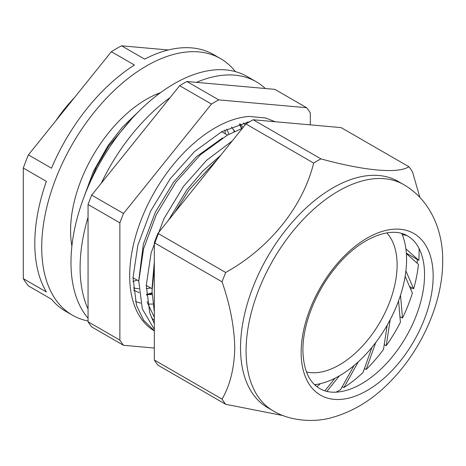 <?xml version="1.0" encoding="UTF-8"?>
<svg xmlns="http://www.w3.org/2000/svg" width="466" height="466" viewBox="0 0 466 466"><rect width="100%" height="100%" fill="white"/><g stroke="black" fill="none" stroke-linecap="round" stroke-linejoin="round"><path stroke-width="0.7" d="M306.494 372.019A81.614 47.118 120 0 0 339.399 364.919A81.614 47.118 120 0 0 390.537 299.65A81.614 47.118 120 0 0 386.809 232.907M315.29 385.335L316.321 384.45A95 54.848 120 0 1 314.591 384.683A95 54.848 120 0 0 339.399 375.846A95 54.848 120 0 0 401.826 233.588M406.346 253.16L418.806 260.354L405.892 248.85A95 54.848 120 0 0 402.193 234.462L406.818 235.592M405.892 270.927A95 54.848 120 0 0 406.375 253.591L418.451 264.35A112.708 65.071 120 0 1 413.657 288.838L405.892 270.927M400.51 295.223A95 54.848 120 0 0 405.129 276.338L412.393 293.091A112.708 65.071 120 0 1 402.49 318.086L400.51 295.223M390.17 319.763A95 54.848 120 0 0 398.564 300.867L400.416 322.256A112.708 65.071 120 0 1 386.215 345.725L390.17 319.763M375.718 342.562A95 54.848 120 0 0 387.199 325.186L383.501 349.471A112.708 65.071 120 0 1 366.148 369.526L375.718 342.562M358.325 361.779A95 54.848 120 0 0 371.967 347.321L363.014 372.544A112.708 65.071 120 0 1 343.914 387.555L358.325 361.779M326.911 391.388L339.399 375.846A95 54.848 120 0 0 354.096 365.484L340.611 389.599A112.708 65.071 120 0 1 339.399 390.304A112.708 65.071 120 0 1 335.992 392.191M154.316 311.9L152.021 291.198L154.316 267.653M174.593 212.665L189.126 189.93L218.111 158.522M154.316 323.736L149.79 313.082L146.272 285.402L151.118 252.892L163.915 218.775L183.47 186.435L206.601 160.304L232.237 140.948M154.316 329.421L142.328 308.876L138.769 281.231L143.569 248.745L156.326 214.628L175.851 182.264L200.304 154.858L227.356 135.128L242.407 128.296M154.316 330.808L143.633 320.229L136.515 305.416L133.002 277.736L137.843 245.227L150.64 211.115L170.201 178.769L194.672 151.398L221.729 131.715L250.085 121.463M275.126 121.713L265.643 117.968L248.943 116.418A120.793 69.737 120 0 0 215.094 127.882A120.793 69.737 120 0 0 136.288 233.973A120.793 69.737 120 0 0 154.316 330.889M123.502 345.294L91.691 326.928A152.621 88.115 -60 0 1 88.062 321.761L88.062 204.481A152.621 88.115 -60 0 1 91.691 195.12L179.655 85.697A152.621 88.115 -60 0 1 183.284 83.531A152.621 88.115 -60 0 1 186.913 81.503L218.723 99.87A152.621 88.115 120 0 0 215.094 101.897A152.621 88.115 120 0 0 211.465 104.058L123.502 213.486A152.621 88.115 120 0 0 119.873 222.841L119.873 340.128A152.621 88.115 120 0 0 123.502 345.294L154.316 348.044M132.979 281.569L137.039 280.072M138.181 111.986L122.366 127.224L108.17 145.392L93.445 171.313L83.303 198.871M132.029 118.446L108.729 146.027L96.532 166.811L87.159 189.056M146.26 286.188L147.081 285.868M146.842 294.378L152.032 292.858M146.499 295.042L152.044 293.498M225.393 133.829L224.892 130.043M234.148 131.68L233.705 129.804M241.522 128.616L239.792 124.678M310.315 124.859L310.315 112.889A152.621 88.115 120 0 0 306.686 107.728L218.723 99.87M246.788 123.408L247.225 121.987M316.921 386.681L320.474 383.629A95 54.848 120 0 0 335.031 378.206L324.889 390.823M418.806 260.354A112.708 65.071 120 0 0 419.027 248.372M243.147 127.381L240.06 123.828M306.686 107.728L274.876 89.361L186.913 81.503M88.062 321.761L119.873 340.128M88.062 204.481L119.873 222.841M91.691 195.12L123.502 213.486M179.655 85.697L211.465 104.058M55.99 120.572A104.058 60.079 -60 0 1 74.327 97.767M409.509 286.444L413.657 288.838M399.927 316.606L402.49 318.086M384.246 344.59L386.215 345.725M364.435 368.536L366.148 369.526M342.283 386.611L343.914 387.555M69.358 103.947L62.753 112.155M228.992 134.243L226.767 129.105M133.27 287.994L138.88 288.774M146.248 288.658L150.809 288.017M234.782 131.383L231.433 126.991M133.457 290.108L139.153 292.642M146.446 294.326L152.079 294.669M154.316 317.218L147.821 303.651L147.198 301.549M154.316 320.521L151.368 317.515M138.798 280.136L143.33 244.12L155.306 212.339L173.591 182.2L196.454 156.704L222.509 137.953M152.073 287.796L154.316 261.77M168.407 220.354L186.866 189.866L202.902 170.958L220.715 155.283M417.431 259.562A120.793 69.737 -60 0 1 416.988 263.045M411.507 287.598A120.793 69.737 -60 0 1 410.884 289.613M342.661 386.832A120.793 69.737 -60 0 1 341.834 387.415M240.532 347.817A130.585 75.393 -60 0 1 297.535 216.405A130.585 75.393 -60 0 1 398.162 181.42L403.702 184.618A130.585 75.393 -60 0 0 303.075 219.603A130.585 75.393 -60 0 0 246.071 351.014A130.585 75.393 -60 0 0 273.117 410.796L267.577 407.599A130.585 75.393 -60 0 1 240.532 347.817M283.281 415.631L225.695 404.296A152.621 88.115 -60 0 1 222.066 399.129C230.082 385.248 234.316 368.146 234.759 347.817C234.311 326.957 230.076 304.962 222.066 281.843A152.621 88.115 -60 0 1 225.695 272.488C269.447 248.145 302.871 206.887 313.659 163.065A152.621 88.115 -60 0 1 320.917 158.871C364.668 170.841 398.098 173.911 408.88 166.729A152.621 88.115 -60 0 1 412.509 171.89L419.849 197.374M408.88 166.729L341.129 127.614L253.166 119.756A152.621 88.115 -60 0 0 245.908 123.944L157.945 233.373A152.621 88.115 -60 0 0 154.316 242.728L154.316 360.014A152.621 88.115 -60 0 0 157.945 365.175L225.695 404.296M222.066 399.129L154.316 360.014M222.066 281.843L154.316 242.728M225.695 272.488L157.945 233.373M313.659 163.065L245.908 123.944M320.917 158.871L253.166 119.756M243.339 122.896A105.118 60.691 -60 0 1 245.168 124.865M239.378 124.043A105.118 60.691 -60 0 1 241.924 128.47M88.062 318.255A145.928 84.253 -60 0 1 83.292 198.895A145.928 84.253 -60 0 1 174.168 83.729A145.928 84.253 -60 0 1 247.131 76.5L256.248 81.766A145.928 84.253 -60 0 1 265.323 88.505M88.062 309.022A145.928 84.253 -60 0 1 88.062 217.22M101.244 183.237A145.928 84.253 -60 0 1 170.096 97.58M196.471 82.36A145.928 84.253 -60 0 1 256.248 81.766M152.848 304.024A105.118 60.691 -60 0 1 147.949 304.059M140.773 303.098A105.118 60.691 -60 0 1 135.396 301.438M88.062 321.004A148.13 85.523 -60 0 1 72.399 315.167A148.13 85.523 -60 0 1 49.693 196.471A148.13 85.523 -60 0 1 146.464 65.939A148.13 85.523 -60 0 1 220.529 58.605A148.13 85.523 -60 0 1 235.377 71.618M72.399 315.167L65.473 311.172A148.13 85.523 120 0 1 51.493 299.23L28.409 285.903A148.13 85.523 -60 0 1 23.3 278.639L46.384 291.966A148.13 85.523 120 0 1 46.384 181.373L23.3 168.045A148.13 85.523 -60 0 1 28.409 154.887L51.493 168.214A148.13 85.523 120 0 1 134.435 65.03L111.351 51.703A148.13 85.523 -60 0 1 116.453 48.615A148.13 85.523 -60 0 1 121.562 45.808L168.302 49.984M71.886 246.165A107.326 61.966 -60 0 1 146.464 99.258A107.326 61.966 -60 0 1 160.508 92.658M28.409 154.887L111.351 51.703M23.3 278.639L23.3 168.045M220.529 58.605L213.603 54.604A148.13 85.523 120 0 0 144.646 59.135L121.562 45.808M349.092 389.553A89.053 51.417 120 0 0 424.543 274.724A89.053 51.417 120 0 0 423.291 261.03C420.728 248.861 415.538 240.549 407.715 236.087C391.277 225.34 358.89 237.957 334.967 268.288C315.406 292.135 302.667 324.977 302.906 350.24C303.372 369.55 308.97 382.312 319.699 388.533C327.476 393.077 337.273 393.421 349.092 389.553M301.158 352.407A93.34 53.887 -60 0 1 367.156 238.091A93.34 53.887 -60 0 1 433.153 276.198A93.34 53.887 -60 0 1 367.156 390.514A93.34 53.887 -60 0 1 301.158 352.407M227.501 135.047L221.729 131.715M157.712 94.755L156.675 94.161M152.044 288.734L146.272 285.402M138.775 281.068L133.002 277.736M273.117 410.796C291.064 421.858 316.111 422.283 331.821 417.606C353.962 411.391 373.907 398.908 391.667 380.163C422.266 348.329 442.828 301.904 442.7 261.053C443.096 230.606 430.398 199.972 403.702 184.618"/></g></svg>
